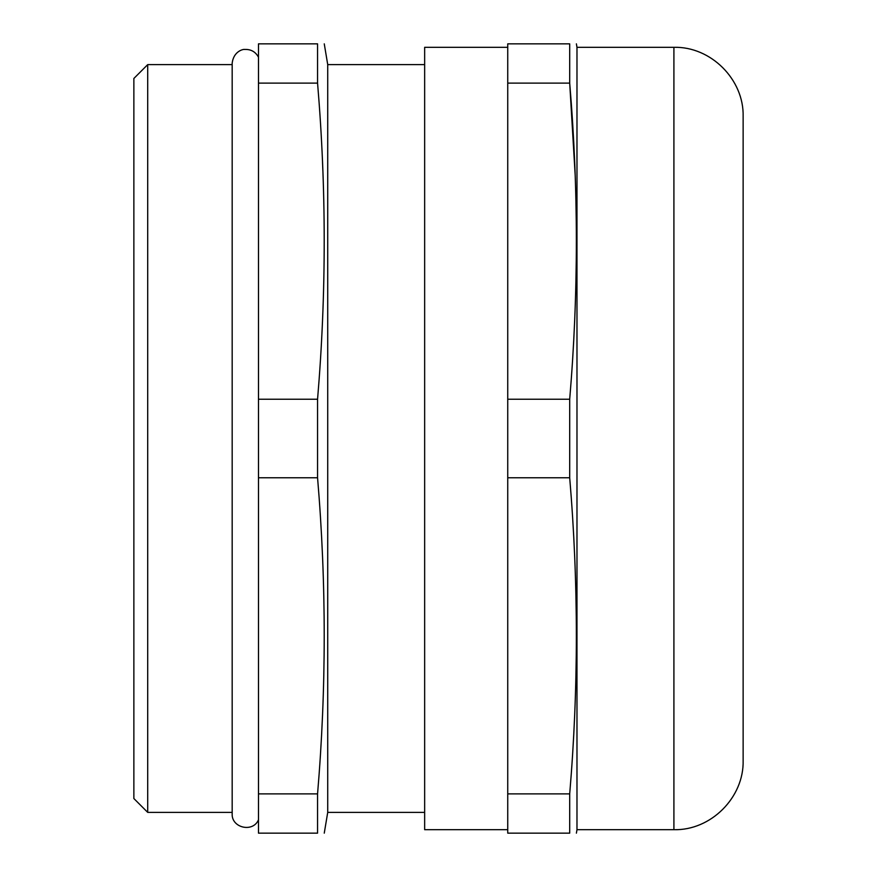 <?xml version="1.0" encoding="UTF-8"?>
<svg xmlns="http://www.w3.org/2000/svg" width="877" height="877" viewBox="0 0 877 877"><rect width="100%" height="100%" fill="white"/><g stroke="black" fill="none" stroke-linecap="round" stroke-linejoin="round"><path stroke-width="1.32" d="M133.863 798.53L133.863 78.47L147.709 64.624L147.709 812.376L133.863 798.53M673.909 47.314C710.896 46.36 744.091 79.544 743.137 116.553L743.137 760.447C744.091 797.456 710.896 830.64 673.909 829.686L673.909 47.314L576.978 47.314L576.978 829.686L576.397 833.15M507.739 47.314L424.654 47.314L424.654 829.686L507.739 829.686M424.654 64.624L327.724 64.624L327.724 812.376L324.26 833.15M317.562 477.768L317.562 399.232L258.485 399.232L258.485 833.15L317.562 833.15L317.562 793.882C326.43 688.511 326.43 583.139 317.562 477.768L258.485 477.768M317.562 833.15C326.43 833.15 326.43 833.15 317.562 833.15M569.699 477.768L507.739 477.768L507.739 833.15L569.699 833.15C578.568 833.15 578.568 833.15 569.699 833.15L569.699 793.882C578.568 688.511 578.568 583.139 569.699 477.768L569.699 399.232C578.568 293.861 578.568 188.489 569.699 83.118L575.191 175.4M317.562 399.232C326.419 293.861 326.419 188.489 317.562 83.118L317.562 43.85C326.43 43.85 326.43 43.85 317.562 43.85L258.485 43.85L258.485 399.232M322.517 162.113L322.9 171.377M258.485 83.118L317.562 83.118M317.562 793.882L258.485 793.882M507.739 477.768L507.739 43.85L569.699 43.85C578.568 43.85 578.568 43.85 569.699 43.85L569.699 83.118L507.739 83.118M507.739 399.232L569.699 399.232M507.739 793.882L569.699 793.882M258.485 819.798C253.047 832.92 231.353 827.943 232.175 813.768L232.175 63.232C233.556 51.173 243.302 49.035 244.716 49.452C250.921 49.178 255.503 51.754 258.485 57.202M673.909 829.686L576.978 829.686M424.654 812.376L327.724 812.376M232.175 812.376L147.709 812.376M576.978 47.314L576.397 43.85M327.724 64.624L324.26 43.85M232.175 64.624L147.709 64.624"/></g></svg>

